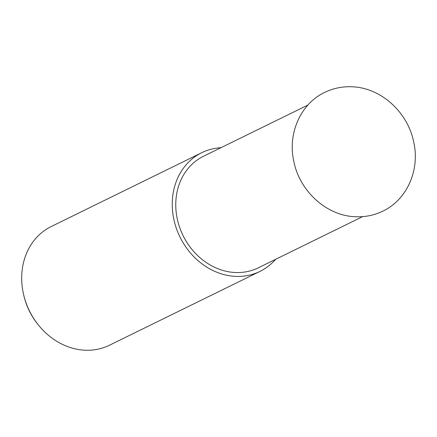 <?xml version="1.0" encoding="UTF-8"?>
<svg xmlns="http://www.w3.org/2000/svg" width="437" height="437" viewBox="0 0 437 437"><rect width="100%" height="100%" fill="white"/><g stroke="black" fill="none" stroke-linecap="round" stroke-linejoin="round"><path stroke-width="0.66" d="M307.91 105.049L203.533 156.244A62.141 53.319 63.9 0 0 178.269 222.99A62.141 53.319 63.9 0 0 235.663 272.53A62.141 53.319 63.9 0 0 258.267 267.826L362.639 216.632M220.903 147.722A66.107 56.723 63.9 0 0 201.79 152.682L51.244 226.524A66.107 56.723 63.9 0 0 23.554 294.341A66.107 56.723 63.9 0 0 38.893 325.609A66.107 56.723 63.9 0 0 85.417 350.234A66.107 56.723 63.9 0 0 109.463 345.23L260.01 271.388A66.107 56.723 63.9 0 0 275.638 259.31M201.79 152.682A66.107 56.723 63.9 0 0 174.909 223.689A66.107 56.723 63.9 0 0 235.964 276.392A66.107 56.723 63.9 0 0 260.01 271.388M23.554 294.341L23.789 295.346A62.289 53.445 63.9 0 0 38.238 324.811L38.893 325.609M382.888 211.115C374.427 215.222 365.458 217.102 355.98 216.763C326.379 216.064 299.279 190.827 293.691 160.745C287.721 133.585 300.377 103.886 324.669 92.415C333.131 88.312 342.1 86.428 351.577 86.766C381.179 87.466 408.278 112.708 413.866 142.79C419.837 169.944 407.18 199.643 382.888 211.115"/></g></svg>
